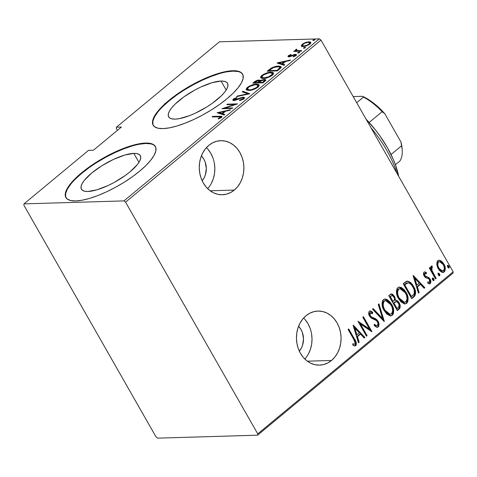 <?xml version="1.0" encoding="UTF-8"?>
<svg xmlns="http://www.w3.org/2000/svg" width="477" height="477" viewBox="0 0 477 477"><rect width="100%" height="100%" fill="white"/><g stroke="black" fill="none" stroke-linecap="round" stroke-linejoin="round"><path stroke-width="0.72" d="M208.598 187.544L207.656 188.653A27.04 22.318 88.3 0 0 206.434 147.637M234.332 190.073L210.172 190.794L234.332 190.073L237.659 186.68L240.372 182.56L242.358 177.867L243.55 172.781L243.896 167.505L243.383 162.234L242.03 157.172L239.895 152.521L237.057 148.448L233.623 145.115L229.723 142.653L225.514 141.156L221.149 140.679L216.802 141.24L212.641 142.814L208.819 145.348A27.04 22.318 -91.7 0 1 220.773 140.685A27.04 22.318 -91.7 0 1 242.751 159.449A27.04 22.318 -91.7 0 1 234.332 190.073A27.04 22.318 -91.7 0 1 222.383 194.741A27.04 22.318 -91.7 0 1 200.4 175.977A27.04 22.318 -91.7 0 1 208.819 145.348L205.492 148.741L202.785 152.867L200.793 157.559L199.601 162.639L199.261 167.922L199.768 173.193L201.121 178.249L203.256 182.906L206.1 186.978L209.534 190.305L213.434 192.768L217.643 194.27L222.008 194.747L226.348 194.187L230.516 192.607L234.332 190.073M305.781 357.929L304.839 359.032A27.04 22.318 88.3 0 0 303.622 318.022M331.515 360.457L307.355 361.178L331.515 360.457L334.848 357.064L337.555 352.938L339.546 348.246L340.733 343.166L341.079 337.889L340.566 332.618L339.219 327.556L337.078 322.899L334.24 318.833L330.805 315.5L326.906 313.037L322.696 311.541L318.332 311.058L313.985 311.618L309.823 313.198L306.007 315.732A27.04 22.318 -91.7 0 1 317.956 311.07A27.04 22.318 -91.7 0 1 339.934 329.828A27.04 22.318 -91.7 0 1 331.515 360.457A27.04 22.318 -91.7 0 1 319.566 365.12A27.04 22.318 -91.7 0 1 297.588 346.362A27.04 22.318 -91.7 0 1 306.007 315.732L302.674 319.125L299.967 323.251L297.976 327.943L296.789 333.024L296.444 338.3L296.956 343.571L298.304 348.633L300.444 353.29L303.283 357.356L306.717 360.69L310.616 363.152L314.826 364.649L319.191 365.132L323.537 364.571L327.699 362.991L331.515 360.457M133.822 153.391A33.891 10.357 150.3 0 1 140.304 155.639A33.891 10.357 150.3 0 1 123.418 176.794A33.891 10.357 150.3 0 1 87.905 191.474L84.614 191.217L82.33 190.24L81.15 188.576L81.108 186.298L82.205 183.484L84.411 180.24L91.739 173.002L101.983 165.668L113.58 159.366L124.759 155.055L133.822 153.391L137.114 153.642L139.397 154.62L140.578 156.283L140.62 158.561L139.522 161.381L137.316 164.619L129.988 171.863L125.141 175.59L114.009 182.536L108.154 185.493L96.968 189.804L87.905 191.474A33.891 10.357 150.3 0 1 81.424 189.22A33.891 10.357 150.3 0 1 98.31 168.065A33.891 10.357 150.3 0 1 133.822 153.391L138.944 162.359L133.822 153.391M221.06 81.042A33.891 10.357 150.3 0 1 227.535 83.296A33.891 10.357 150.3 0 1 210.655 104.445A33.891 10.357 150.3 0 1 175.137 119.125L171.851 118.868L169.568 117.897L168.381 116.233L168.339 113.949L169.442 111.135L171.642 107.897L174.862 104.356L183.824 96.926L194.956 89.98L200.811 87.023L211.991 82.712L221.06 81.042L224.351 81.299L226.629 82.277L227.815 83.934L227.857 86.218L226.754 89.032L224.554 92.27L221.334 95.811L212.378 103.241L206.982 106.848L195.385 113.144L189.631 115.601L179.31 118.648L175.137 119.125A33.891 10.357 150.3 0 1 168.661 116.877A33.891 10.357 150.3 0 1 185.547 95.722A33.891 10.357 150.3 0 1 221.06 81.042L226.176 90.016L221.06 81.042M242.71 74.358A51.504 15.747 -29.7 0 0 232.991 71.145L232.752 70.721A51.504 15.747 150.3 0 1 242.596 74.138A51.504 15.747 150.3 0 1 216.934 106.288A51.504 15.747 150.3 0 1 162.961 128.599L169.305 127.872L176.74 126.065L184.987 123.239L193.734 119.506L202.636 115.017L211.353 109.931L219.551 104.457L226.921 98.793L233.17 93.164L238.059 87.786L241.41 82.861L243.079 78.586L243.014 75.116L241.219 72.593L237.749 71.109L232.752 70.721L226.408 71.443L218.973 73.255L210.721 76.076L201.98 79.808L193.078 84.298L184.36 89.384L176.156 94.857L168.792 100.522L162.544 106.15L157.654 111.529L154.304 116.454L152.634 120.735L152.694 124.199L154.494 126.727L157.965 128.212L162.961 128.599A51.504 15.747 150.3 0 1 153.117 125.177A51.504 15.747 150.3 0 1 178.78 93.027A51.504 15.747 150.3 0 1 232.752 70.721L232.991 71.145A51.504 15.747 -29.7 0 0 179.34 93.236A51.504 15.747 -29.7 0 0 153.248 125.385M155.472 146.701A51.504 15.747 -29.7 0 0 145.759 143.494L145.515 143.064A51.504 15.747 150.3 0 1 155.359 146.487A51.504 15.747 150.3 0 1 129.696 178.636A51.504 15.747 150.3 0 1 75.724 200.942L82.068 200.221L89.503 198.408L97.755 195.588L106.496 191.855L115.398 187.366L124.121 182.28L132.32 176.8L139.683 171.142L145.932 165.513L150.827 160.129L154.172 155.21L155.848 150.929L155.782 147.465L153.982 144.936L150.517 143.452L145.515 143.064L139.177 143.792L131.735 145.598L123.489 148.425L114.742 152.151L105.84 156.647L97.123 161.727L88.925 167.206L81.555 172.871L75.306 178.499L70.417 183.878L67.072 188.803L65.397 193.078L65.462 196.548L67.263 199.07L70.727 200.555L75.724 200.942A51.504 15.747 150.3 0 1 65.886 197.52A51.504 15.747 150.3 0 1 91.542 165.376A51.504 15.747 150.3 0 1 145.515 143.064L145.759 143.494A51.504 15.747 -29.7 0 0 92.109 165.579A51.504 15.747 -29.7 0 0 66.011 197.734M298.578 326.262A16.737 13.815 -91.7 0 1 299.317 351.108L301.333 348.15L302.567 345.247L303.515 338.831L302.358 332.433L301.041 329.553L298.578 326.262M201.395 155.878A16.737 13.815 -91.7 0 1 202.135 180.723L204.15 177.766L205.378 174.862L206.332 168.447L205.176 162.055L203.852 159.169L201.395 155.878M116.316 128.492L117.39 130.37L116.316 128.492L116.46 127.192L219.402 41.821L319.375 38.846L123.972 200.9L23.993 203.876L88.549 150.338L93.486 150.195L121.402 127.043L116.46 127.192L121.402 127.043L93.486 150.195L88.549 150.338L23.993 203.876L23.85 205.182L156.021 436.902L157.625 438.154L257.598 435.179L453.007 273.124L453.15 271.818L257.741 433.873L125.57 202.153L320.979 40.098L453.15 271.818L320.979 40.098L319.375 38.846L219.402 41.821L116.46 127.192L116.316 128.492M154.059 117.235L154.095 116.376M436.759 264.21L437.689 267.657L439.389 270.376L441.648 272.176L443.419 272.403L444.874 271.198L445.315 268.682L444.337 264.95L442.549 262.159L440.527 260.561L438.542 260.281L437.23 261.366L436.759 264.21L438.22 268.694L442.936 272.474L444.242 271.962C445.751 269.416 445.619 266.768 443.854 264.019L440.903 260.764L439.09 260.186L437.808 260.686L436.759 264.21M435.519 278.914L436.145 278.395L431.768 270.065L431.554 268.324L432.371 267.448L432.067 265.993L431.429 266.023L430.838 266.75L430.844 269.106L429.926 267.502L429.3 268.02L435.519 278.914L436.145 278.395L432.049 270.888L431.888 267.561L432.371 267.448L432.067 265.993L431.238 266.136L430.844 269.106L429.926 267.502L429.3 268.02L435.519 278.914M424.363 271.938L426.319 272.492L424.637 271.902L423.838 272.295L423.469 273.565L423.999 275.67L425.657 277.757L428.352 278.586L429.312 279.391L429.837 281.657L429.073 282.396L427.75 281.979L427.893 283.344L430.01 283.72L430.898 281.943L430.343 279.6L428.644 277.453L425.18 276.034L424.506 273.941L425.174 273.333L426.414 273.792L426.319 272.492L425.186 271.973L424.017 272.123C423.254 273.416 423.332 274.758 424.25 276.141L425.454 277.614L428.704 278.765L429.479 279.647L429.503 282.211L427.786 282.301M413.964 296.789L414.865 295.841L415.646 293.468L415.139 290.129L413.857 287.059L412.307 284.56L410.071 282.199L407.775 281.168L405.915 281.645L403.214 283.743L411.717 298.65L413.964 296.789L413.386 296.801L411.538 298.334L413.386 296.801L413.964 296.789C416.206 293.576 416.057 290.129 413.523 286.45C412.068 283.451 409.987 281.686 407.286 281.156L403.214 283.743L411.717 298.65L413.964 296.789M397.311 310.599L399.523 308.732L400.09 307.671L400.048 305.155L399.124 302.859L397.591 300.951L395.516 300.236L394.747 296.831L392.619 294.261L390.741 294.166L388.809 295.692L397.311 310.599L399.249 308.989C400.555 307.075 400.513 305.03 399.124 302.859C398.277 301.184 397.079 300.307 395.516 300.236L394.515 296.396L391.551 293.921L388.809 295.692L397.311 310.599M384.158 321.504L378.947 303.873L378.261 304.439L382.602 318.57L373.205 308.631L372.525 309.191L384.313 321.379L378.947 303.873L378.261 304.439L382.602 318.57L373.205 308.631L372.525 309.191L384.158 321.504M367.093 335.659L360.403 323.937L371.947 331.634L363.444 316.728L362.818 317.247L369.52 328.999L357.965 321.271L366.467 336.178L367.093 335.659L366.288 335.862L367.093 335.659L360.403 323.937L371.804 331.753L363.444 316.728L362.818 317.247L369.52 328.999L357.965 321.271L366.467 336.178L367.093 335.659M353.755 339.368L355.276 343.202L354.644 344.203L352.747 343.893L353.022 345.36L354.381 345.891L355.598 345.736L356.253 344.931L356.337 343.094L354.906 339.779L348.723 328.933L348.097 329.452L353.755 339.368C354.971 340.834 355.365 342.397 354.93 344.054L352.747 343.893L353.022 345.36L354.888 345.944L355.753 345.628C356.653 343.345 356.224 341.133 354.465 338.998L348.723 328.933L348.097 329.452L353.755 339.368M353.111 325.296L358.483 342.802L359.163 342.236L357.44 336.625L360.487 334.097L364.219 338.044L364.899 337.477L353.266 325.165L358.483 342.802L359.163 342.236L357.44 336.625L360.487 334.097L364.219 338.044L364.899 337.477L353.111 325.296M369.854 311.016L372.65 312.244L370.14 310.98L369.341 311.272C368.405 312.858 368.494 314.498 369.592 316.185L371.291 318.123L376.275 320.478L377.367 321.731C378.166 323.03 378.178 324.265 377.396 325.421C376.293 325.696 375.292 325.302 374.403 324.247L374.218 325.511L377.325 327.311L378.708 326.405L378.988 324.121L378.35 321.897L377.122 320.007L375.453 318.66L371.523 317.008L370.182 315.607L369.717 314.206L369.908 313.121L370.766 312.668L372.585 313.645L372.65 312.244L371.064 311.201L369.532 311.141L368.739 312.369L368.84 314.373L370.802 317.73L375.965 320.258L377.367 321.731L377.975 323.615L377.563 325.26L376.198 325.499L374.403 324.247L374.218 325.511L376.114 326.972L377.2 327.311L378.261 326.96L377.039 327.294M384.17 310.61L386.686 313.92L390.019 315.84L392.112 315.446L393.489 313.508L393.626 309.794L392.315 305.584L390.049 301.965L386.96 299.419L384.51 299.037L382.548 300.725L382.029 303.622L382.942 307.981L384.17 310.61L390.711 315.899L392.374 315.255C394.33 311.696 394.085 308.041 391.647 304.308L385.088 298.96L383.377 299.634C381.469 303.217 381.731 306.878 384.17 310.61M398.575 298.668L401.091 301.971L404.424 303.897L406.517 303.503L407.895 301.559L408.032 297.851L406.72 293.635L404.454 290.016L401.366 287.476L398.915 287.094L396.947 288.776L396.435 291.674L397.347 296.038L398.575 298.668L405.116 303.956L406.78 303.306C408.735 299.747 408.491 296.098 406.052 292.359L399.493 287.017L397.782 287.685C395.874 291.274 396.137 294.935 398.575 298.668M413.076 275.563L418.448 293.069L419.134 292.502L417.411 286.892L420.458 284.364L424.184 288.311L424.87 287.744L413.231 275.432L418.448 293.069L419.134 292.502L417.411 286.892L420.458 284.364L424.184 288.311L424.87 287.744L413.076 275.563M432.567 279.808L433.521 280.631L434.118 280.142L433.82 278.771L432.866 277.948L432.269 278.443L432.371 279.385L433.903 280.536L433.82 278.771L432.484 278.049L432.567 279.808M438.363 275.008L439.317 275.831L439.913 275.336L439.615 273.965L438.661 273.142L438.065 273.637L438.166 274.585L439.699 275.73L439.615 273.965L438.28 273.243L438.363 275.008M447.754 267.215L448.708 268.038L449.304 267.543L449.006 266.178L448.058 265.349L447.456 265.844L447.557 266.792L449.09 267.937L449.006 266.178L447.676 265.45L447.754 267.215M301.381 45.923L302.078 46.364L303.921 46.418L308.13 45.148L310.724 43.139L310.807 42.387L309.99 41.869L306.484 42.185L302.579 43.962L301.315 45.786L303.271 46.46C305.089 46.513 307.307 45.697 309.919 44.009L310.795 42.364L308.905 41.785L305.518 42.483L302.221 44.236L301.381 45.923M301.172 51.158L301.798 50.64L296.521 50.586L296.157 50.174L296.956 49.441L296.527 49.167L295.275 50.103L295.46 50.824L294.363 50.86L293.737 51.379L301.172 51.158L301.798 50.64L296.879 50.681L296.193 50.371L296.956 49.441L296.527 49.167L295.651 49.686L295.46 50.824L294.363 50.86L293.737 51.379L301.172 51.158M295.46 55.219L295.883 55.183L295.394 54.33L293.993 54.581L294.202 54.944L293.993 54.581L291.972 55.421L292.186 55.797L291.972 55.421L290.427 56.089L290.636 56.453L290.427 56.089L289.575 56.256L289.813 56.68L289.324 55.666L291.107 54.813L290.91 54.467L288.257 55.827L287.965 56.429L288.424 56.745L290.374 56.536L294.81 54.849L295.341 55.016L295.233 55.433L293.146 56.56L293.409 56.894L296.306 55.249L296.408 54.575L294.75 54.402L289.42 56.256L289.163 55.821L291.107 54.813L290.91 54.467L288.43 55.678L288.919 56.524L289.211 56.31M279.623 69.028L281.06 67.49L280.881 66.589L279.152 66.112L276.135 66.351L271.592 67.919L267.203 71.198L277.375 70.894L279.623 69.028L281.072 66.804L278.365 66.106C276.594 66.023 274.245 66.673 271.33 68.062L267.203 71.198L277.375 70.894L279.623 69.028M259.184 80.947L258.916 80.082C257.562 80.041 255.976 80.679 254.163 82.008L254.491 82.575L254.163 82.008L252.798 83.141L262.97 82.843L265.695 80.345L265.462 79.593L264.306 79.42L260.275 80.685L259.458 80.094L256.739 80.518L252.798 83.141L262.97 82.843L264.908 81.233L265.713 79.826L264.306 79.42L260.233 80.428M249.817 93.748L242.93 91.322L242.25 91.888L247.933 93.742L237.194 96.08L236.514 96.646L249.817 93.748L242.93 91.322L242.25 91.888L247.933 93.742L237.194 96.08L236.514 96.646L249.817 93.748M232.746 107.903L224.75 108.142L237.6 103.879L227.428 104.177L226.802 104.701L234.821 104.463L221.948 108.726L232.12 108.422L232.746 107.903L224.75 108.142L237.6 103.879L227.428 104.177L226.802 104.701L234.821 104.463L221.948 108.726L232.12 108.422L232.746 107.903M218.854 116.704L220.762 117.008L218.126 118.672L218.526 118.964L221.602 117.348L222.038 116.603L221.543 116.239L212.712 116.388L212.086 116.907L220.738 116.913L220.457 117.467L218.126 118.672L218.526 118.964L221.453 117.479L221.996 116.495L212.712 116.388L212.086 116.907L218.854 116.704M217.095 112.751L224.136 115.046L224.822 114.48L222.562 113.741L225.609 111.213L229.872 110.288L230.558 109.722L217.095 112.751L224.136 115.046L224.822 114.48L222.562 113.741L225.609 111.213L229.872 110.288L230.558 109.722L217.095 112.751M243.956 98.817L244.516 97.523L242.763 97.236L234.135 99.931L234.249 99.15L236.914 97.982L236.878 97.511L233.694 98.817L232.704 100.045L233.569 100.474L235.328 100.259L242.614 97.719L243.401 97.946L243.085 98.691L239.651 100.2L239.555 100.689L243.443 99.192L244.57 97.606L243.252 97.201L234.511 99.961L233.897 99.782L234.249 99.15L236.914 97.982L236.878 97.511L233.283 99.115L232.74 100.152L233.927 100.48L242.614 97.719L243.407 97.958L242.924 98.834L239.651 100.2L239.555 100.689L243.956 98.817M249 90.391L252.494 89.813L255.612 88.644L258.54 86.689L259.214 85.037L257.979 84.256L255.577 84.22L252.357 84.912L249.137 86.259L246.865 87.893L246.15 89.235L246.907 90.117L249 90.391C251.462 90.481 254.485 89.384 258.075 87.106L259.166 84.942L256.471 84.161C253.991 84.059 250.944 85.168 247.319 87.476L246.251 89.598L249 90.391M263.405 78.449L266.333 78.019L270.018 76.696L272.939 74.746L273.619 73.088L272.385 72.313L269.982 72.271L266.762 72.969L263.542 74.317L261.271 75.944L260.555 77.292L261.313 78.174L263.405 78.449C265.868 78.532 268.891 77.435 272.48 75.163L273.571 72.993L270.87 72.212C268.396 72.116 265.349 73.219 261.724 75.527L260.651 77.656L263.405 78.449M277.065 63.018L284.107 65.313L284.787 64.747L282.533 64.007L285.58 61.479L289.843 60.555L290.523 59.989L277.22 62.886L284.107 65.313L284.787 64.747L282.533 64.007L285.58 61.479L289.843 60.555L290.523 59.989L277.065 63.018M298.107 53.126L299.753 52.184L298.071 52.5L297.684 52.875L297.976 53.126L299.58 52.583L299.359 52.088L297.887 52.631L298.167 53.12L297.887 52.631M303.903 48.32L305.542 47.378L303.867 47.694L303.479 48.07L303.771 48.32L305.375 47.778L305.155 47.283L303.676 47.825L303.956 48.32L303.676 47.825M313.294 40.527L314.939 39.591L313.258 39.901L312.87 40.283L313.168 40.527L314.766 39.985L314.546 39.49L313.073 40.038L313.353 40.527L313.073 40.038M123.972 200.9L23.993 203.876L23.85 205.182L156.021 436.902L157.625 438.154L257.598 435.179L257.741 433.873L125.57 202.153L123.972 200.9L319.375 38.846L320.979 40.098L125.57 202.153L123.972 200.9M150.756 143.881L145.759 143.494L139.415 144.215M131.98 146.028L123.728 148.848L114.987 152.58L106.085 157.07L97.368 162.156M89.169 167.63L81.8 173.294L75.551 178.923M70.662 184.301L67.311 189.226L65.641 193.507L65.701 196.971M237.993 71.532L232.991 71.145L226.653 71.872M219.217 73.679L210.965 76.505L202.224 80.231L193.322 84.727L184.599 89.807M176.401 95.287L169.037 100.951L162.788 106.58M157.893 111.958L154.548 116.883L152.873 121.158L152.938 124.628M212.992 116.877L212.712 116.388L212.992 116.877M219.873 116.692L219.581 116.179L219.873 116.692M220.797 117.02L221.871 117.068M220.088 118.314L219.831 117.873L220.088 118.314M220.744 117.968L220.457 117.467L220.744 117.968M220.076 117.545L220.428 117.545M221.161 117.694L220.738 116.913M222.032 117.092L220.589 117.02M218.681 113.264L219.408 113.109L218.681 113.264M223.045 114.593L222.562 113.741L223.045 114.593L224.22 114.975L223.045 114.593M222.723 114.027L222.324 114.361L219.623 113.478L219.134 112.626L224.25 111.511L224.572 112.077L224.25 111.511L221.841 113.508L222.324 114.361L222.723 114.027M221.841 113.508L219.134 112.626L219.623 113.478L222.324 114.361L221.841 113.508L219.134 112.626L224.25 111.511L221.841 113.508M235.012 104.791L234.821 104.463L235.012 104.791M227.714 104.672L227.428 104.177L227.714 104.672M225.031 108.631L224.75 108.142L225.031 108.631M239.883 100.605L239.651 100.2L239.883 100.605M243.21 99.335L242.924 98.834L243.21 99.335M243.914 98.852L243.407 97.958M233.319 100.444L233.772 99.967L233.283 99.115L233.933 99.842M234.756 100.391L234.511 99.961L234.756 100.391M236.497 99.884L236.3 99.532L236.497 99.884M238.482 99.067L238.279 98.697L238.482 99.067M243.467 98.065L243.252 97.201L243.741 98.053L244.564 98.125M244.516 98.113L243.252 98.089M233.968 99.818L233.283 100.504M237.403 96.455L237.194 96.08L237.403 96.455M248.147 94.112L247.933 93.742L248.147 94.112M243.336 92.246L242.93 91.322L243.419 92.174L248.875 93.951L243.336 92.246M246.639 89.986L247.426 88.668M247.7 88.138L247.319 87.476L247.7 88.138M256.787 84.715L256.471 84.161L256.787 84.715M257.723 85.019L259.279 85.407L257.365 85.007M247.563 88.537L246.639 90.087M258.361 85.997L258.492 86.778M248.261 90.409L247.879 89.879M248.398 87.416C251.337 85.532 253.824 84.62 255.839 84.679L257.985 85.288L257.002 87.16L257.3 87.685L257.002 87.16C254.092 89.026 251.635 89.932 249.626 89.873L249.888 90.332L249.626 89.873L247.48 89.277L248.398 87.416L249.948 86.397L255.117 84.727L257.067 84.763L257.991 85.294L257.884 86.194L256.56 87.5L252.005 89.515L249.626 89.873L247.772 89.557L247.438 88.639L248.398 87.416M258.516 86.713L257.985 85.288M247.48 89.277L248.213 90.38M260.275 80.685L258.916 80.082L259.405 80.935L260.758 81.537M264.556 80.285L264.306 79.42L264.795 80.273L265.695 80.351M265.951 80.446L264.401 80.297M265.635 80.333L265.248 80.279M260.549 81.12L259.172 80.947L258.152 82.145L258.623 82.968L258.152 82.145L257.723 82.497L258.003 82.986L257.723 82.497L254.468 82.593L258.307 80.601L259.124 80.84L257.723 82.497L254.468 82.593L254.748 83.087L254.468 82.593L256.495 81.096L258.307 80.601L259.16 80.935M259.035 82.652L258.635 82.992M259.637 81.752L259.124 80.84M258.767 82.467L260.627 81.018L263.68 79.939L264.508 80.202L263.477 81.585L263.799 82.151L263.477 81.585L262.553 82.354L262.833 82.843L262.553 82.354L258.767 82.467L259.047 82.956L258.767 82.467L260.627 81.018L264.014 79.951L264.491 80.553L262.553 82.354L258.767 82.467M265.021 81.132L264.508 80.202M261.044 78.037L262.803 75.473C265.743 73.583 268.223 72.671 270.244 72.737L272.391 73.339L271.407 75.217L271.705 75.736L271.407 75.217C268.497 77.083 266.041 77.984 264.031 77.924L264.288 78.383L264.031 77.924L261.885 77.328L262.803 75.473L263.745 74.8L268.724 72.898L271.938 72.969L272.456 73.53L272.081 74.549L268.36 76.928L263.692 77.93L262.177 77.614L261.843 76.696M262.106 76.189L261.724 75.527L262.106 76.189M271.192 72.772L270.87 72.212L271.192 72.772M272.128 73.07L273.685 73.464L271.771 73.064M261.968 76.588L261.038 78.145M272.766 74.048L272.898 74.829M262.666 78.466L262.35 78.139M272.922 74.764L272.391 73.339M261.885 77.328L262.618 78.437M268.986 70.548L268.664 69.982L268.986 70.548M271.604 68.539L271.33 68.062L271.604 68.539M278.675 66.655L278.365 66.106L279.772 67.132L280.029 68.676L279.635 67.978L277.799 69.708L278.121 70.274L277.799 69.708L276.958 70.405L268.873 70.644L269.153 71.139L268.873 70.644L271.92 68.342C274.329 67.126 276.266 66.553 277.739 66.625L279.784 67.144L279.474 68.181L276.958 70.405L277.238 70.9L276.958 70.405L268.873 70.644L273.625 67.513L278.693 66.655M279.623 66.965L281.132 67.287M281.364 67.442L279.254 66.953M280.261 67.978L279.784 67.144M278.651 63.53L279.379 63.375L278.651 63.53M283.016 64.86L282.533 64.007L283.016 64.86L284.185 65.242L283.016 64.86M282.694 64.294L282.295 64.628L279.588 63.745L279.105 62.892L284.214 61.777L284.536 62.344L284.214 61.777L281.806 63.775L282.295 64.628L282.694 64.294M281.806 63.775L279.105 62.892L279.588 63.745L282.295 64.628L281.806 63.775L279.105 62.892L284.214 61.777L281.806 63.775M289.575 56.256L289.324 55.666M288.657 56.775L288.919 56.524L288.43 55.678L287.995 56.507L288.984 56.775L294.81 54.849L295.275 56.059L295.03 55.624L293.146 56.56L293.409 56.894L295.961 55.582L296.455 54.64L295.394 54.33L296.342 55.201M294.81 54.849L295.829 55.869M295.484 55.708L294.404 55.875M289.503 56.131L288.609 56.829M296.497 55.225L295.239 55.249M299.622 52.548L299.359 52.088L299.622 52.548M299.58 52.583L299.359 52.088M294.649 51.349L294.363 50.86L294.649 51.349M295.74 51.319L295.46 50.824L295.74 51.319M295.943 51.677L296.139 50.538L295.651 49.686L296.241 50.461L295.674 51.272M296.748 49.554L296.527 49.167L296.748 49.554M296.861 50.675L297.219 51.272L296.879 50.681M296.193 50.371L296.646 51.027M299.58 51.206L299.3 50.711L299.58 51.206M305.411 47.742L305.155 47.283L305.411 47.742M305.375 47.778L305.155 47.283M301.863 46.776L302.71 45.088M302.555 44.826L302.221 44.236L302.555 44.826M305.721 42.841L305.518 42.483L305.721 42.841M309.263 42.417L308.905 41.785L309.263 42.417M309.645 42.644L309.001 44.039L309.263 44.498L309.001 44.039L306.616 45.351L303.903 45.941L304.153 46.388L302.531 45.601L302.525 44.88L304.523 43.341L307.784 42.34L309.704 42.727L309.001 44.039C307.003 45.345 305.298 45.977 303.903 45.941L302.484 45.524L303.133 44.212C305.161 42.912 306.878 42.274 308.285 42.304L310.855 42.847M302.549 45.226L301.768 46.484M310.479 42.721L309.394 42.638M309.597 43.222L309.907 43.335M310.128 43.496L310.199 44.039M302.907 46.221L302.931 45.917M310.241 43.723L309.704 42.727M302.484 45.524L303.032 46.466M314.808 39.949L314.546 39.49L314.808 39.949M314.766 39.985L314.546 39.49M155.77 113.836L155.794 114.647M164.571 103.7L164.762 104.266M354.512 345.938L355.675 344.949L355.502 342.224L348.323 329.267L353.886 339.016L354.465 338.998L353.886 339.016C355.645 341.15 356.075 343.362 355.174 345.646L354.584 345.926M352.783 344.096L354.351 344.072M354.93 344.054L354.328 344.239M353.904 344.251L352.557 344.03M355.46 345.336L355.675 344.949M353.26 325.797L364.321 337.495L364.899 337.477L363.969 337.782L364.321 337.495L353.26 325.797M359.908 334.115L360.487 334.097L359.908 334.115L356.862 336.643L357.44 336.625L356.862 336.643L358.585 342.253L359.163 342.236L358.37 342.432L356.862 336.643L359.908 334.115M356.307 334.848L354.244 328.122L354.828 328.104L359.294 332.833L356.891 334.83L356.307 334.848L356.891 334.83L354.828 328.104L354.244 328.122L356.307 334.848M358.167 321.623L368.936 329.017L369.52 328.999L368.936 329.017L358.167 321.623M363.039 317.056L371.178 331.324L363.039 317.056M371.649 331.64L371.947 331.634L371.649 331.64M359.825 323.955L360.403 323.937L359.825 323.955L366.509 335.677L359.825 323.955M377.396 325.421L376.264 325.648L374.338 324.712M370.134 312.864L369.55 312.882L369.603 315.619L370.182 315.607L370.134 312.864L370.671 312.668L369.55 312.882L372.585 313.645L372.65 312.244L372.066 312.262L372.024 313.246L372.066 312.262L369.609 310.992M371.756 317.139L370.182 315.607L369.603 315.619L371.172 317.157L373.569 317.825L371.756 317.139M378.005 321.23L373.569 317.825L372.984 317.837L377.426 321.248L378.005 321.23L377.426 321.248C378.672 323.227 378.756 325.141 377.677 326.978L378.261 326.96C379.334 325.123 379.251 323.209 378.005 321.23M376.896 327.317L378.13 326.417M378.446 324.932L377.605 321.576L375.459 319.047M374.266 318.362L372.072 317.515M372.078 317.515L370.295 316.531L369.293 314.957L369.323 313.139L370.516 312.751M376.436 325.63L374.159 324.563M375.62 325.517L375.232 325.332M372.871 308.905L382.017 318.582L382.602 318.57L382.017 318.582L372.871 308.905M378.476 304.26L383.58 320.896L378.476 304.26M386.388 299.443L384.802 298.984L391.068 304.326L391.647 304.308L391.068 304.326C393.507 308.059 393.752 311.708 391.796 315.273L390.413 315.893M391.247 315.637L392.273 314.778M392.631 314.212L393.173 311.308M393.048 309.835L391.73 305.602L389.471 301.983M388.546 300.981L387.503 300.111M389.983 314.236L388.016 313.955L385.303 311.725M384.82 311.076L383.21 307.957L382.548 304.91L383.013 302.036L384.623 300.689M385.666 300.617L383.699 301.148L385.666 300.617L391.021 304.821C393.012 307.898 393.167 310.873 391.474 313.747L390.085 314.289L384.796 310.086L384.212 310.104L389.5 314.307L390.085 314.289M384.796 310.086C382.816 307.027 382.643 304.04 384.283 301.136L383.699 301.148C382.065 304.058 382.238 307.045 384.212 310.104L384.796 310.086L383.436 306.789L383.156 303.67L383.902 301.53L385.201 300.677L387.33 300.993L389.721 302.937L392.022 306.967L392.696 310.539L391.861 313.359L390.067 314.289L388.6 313.944L386.847 312.757L384.796 310.086M391.259 293.957L393.936 296.414L394.515 296.396L393.936 296.414L394.938 300.254L395.516 300.236L394.938 300.254C396.494 300.325 397.699 301.202 398.545 302.877L399.124 302.859L398.545 302.877C399.929 305.047 399.97 307.087 398.671 309.007L399.249 308.989L397.132 310.283L399.392 308.029L399.428 305.012M399.231 304.368L397.448 301.381L396.029 300.385L394.938 300.254L394.723 298.238L393.084 295.197M392.607 294.708L391.17 293.945M395.743 301.744L396.548 301.708L397.973 302.627L399.022 304.696L398.778 306.949L397.067 308.547L393.907 303.008L393.322 303.026L396.482 308.565L397.067 308.547L393.907 303.008L396.178 301.673L395.159 301.762L395.743 301.744L393.322 303.026L395.743 301.744C396.912 301.589 397.836 302.132 398.498 303.378C399.487 305.113 399.315 306.58 397.991 307.778L396.482 308.565L393.322 303.026L395.564 301.691M392.154 295.543L389.727 296.718L392.154 295.543L393.907 296.944C394.867 298.584 394.717 299.979 393.459 301.124L392.452 301.494L389.727 296.718L391.778 295.567M391.879 295.585L393.376 296.187L394.503 298.608L394.205 300.331L393.03 301.476L390.305 296.7L389.727 296.718L392.452 301.494L393.03 301.476L390.305 296.7L391.897 295.579M400.793 287.5L399.207 287.041L405.474 292.377L406.052 292.359L405.474 292.377C407.913 296.116 408.151 299.765 406.201 303.324L404.818 303.95M405.653 303.688L406.678 302.835M407.036 302.263L407.579 299.365M407.453 297.887L406.136 293.653L403.876 290.034M402.952 289.038L401.908 288.162M404.389 302.293L402.421 302.013L399.708 299.783M399.225 299.133L397.615 296.014L396.953 292.967L397.419 290.088L399.028 288.746M400.072 288.668L398.104 289.205L400.072 288.668L405.426 292.878C407.418 295.949 407.573 298.924 405.879 301.804L404.49 302.34L399.201 298.137L398.617 298.155L403.906 302.358L404.49 302.34M399.201 298.137C397.222 295.078 397.049 292.097 398.683 289.187L398.104 289.205C396.47 292.115 396.643 295.096 398.617 298.155L399.201 298.137L397.842 294.84L397.562 291.721L398.307 289.587L399.607 288.728L402.516 289.503L404.812 291.894L406.428 295.024L407.102 298.596L406.267 301.41L404.472 302.34L402.093 301.482L399.201 298.137M406.702 281.174C409.409 281.704 411.49 283.469 412.939 286.468L413.523 286.45L412.939 286.468C415.473 290.147 415.622 293.588 413.386 296.801L414.292 295.853M414.286 295.859L414.895 294.613M415.062 293.504L414.93 291.727M414.769 290.952L413.589 287.703L411.723 284.578M411.049 283.72L409.481 282.205M408.634 281.657L406.953 281.174M406.464 283.117L404.132 284.769L404.711 284.751L407.716 282.879C409.97 283.111 411.693 284.477 412.891 286.969C414.292 289.056 414.728 291.328 414.191 293.79L412.313 295.907L410.888 296.622L411.472 296.605L404.711 284.751L404.132 284.769L410.888 296.622L404.132 284.769L405.832 283.463M407.716 282.879L409.302 283.129L411.323 284.727L413.106 287.351L414.257 290.225L414.191 293.79L411.472 296.605L404.711 284.751L408.062 282.849L407.137 282.891L407.942 282.897M413.231 276.064L424.286 287.762L424.87 287.744L423.94 288.048L424.286 287.762L413.231 276.064M419.879 284.381L420.458 284.364L419.879 284.381L416.826 286.91L417.411 286.892L416.826 286.91L418.55 292.52L419.134 292.502L418.335 292.699L416.826 286.91L419.879 284.381M416.278 285.115L414.215 278.389L414.793 278.371L419.265 283.099L416.856 285.097L416.278 285.115L416.856 285.097L414.793 278.371L414.215 278.389L416.278 285.115M429.503 282.211L427.75 281.979L427.893 283.344L429.407 283.863L430.284 283.535L429.699 283.553L430.314 281.961L429.491 279.093C430.487 280.637 430.558 282.122 429.699 283.553L430.284 283.535C431.136 282.104 431.071 280.619 430.069 279.075L429.491 279.093L428.274 277.62L429.491 279.093L430.069 279.075L428.859 277.602L425.347 276.612L427.004 276.881L425.007 276.421L424.417 275.831L425.591 276.404L424.84 275.569L424.262 275.587L424.089 273.583L424.262 275.587L424.84 275.569L424.763 273.476L424.178 273.494L426.414 273.792L426.319 272.492L425.74 272.51L425.806 273.476L425.74 272.51L424.602 271.991M429.699 283.553L429.097 283.851L429.699 283.553M428.036 282.378L427.589 282.223M432.508 278.037L433.82 278.771L433.241 278.789L433.325 280.554L433.903 280.536L433.307 280.559M433.235 280.607L433.545 279.677L432.663 278.127M433.462 280.381L433.545 279.677M429.527 267.835L430.26 269.123L430.844 269.106L430.26 269.123L429.527 267.835M432.067 265.993L431.238 266.136M432.198 267.454L431.792 267.466L431.488 266.011L431.792 267.466L431.309 267.579L432.371 267.448M431.792 267.466L431.309 267.579L431.47 270.906L432.049 270.888L431.47 270.906L433.474 274.752L434.052 274.734L433.474 274.752L435.561 278.413L436.145 278.395L435.334 278.598L431.321 270.495L430.975 268.342L431.542 267.484M431.888 267.561L431.309 267.579M437.981 273.154L438.28 273.243M438.297 273.232L439.031 273.983L439.615 273.965L439.031 273.983L439.114 275.748L439.699 275.73L439.096 275.76M439.025 275.801L439.335 274.871L438.452 273.321M439.251 275.575L439.335 274.871M438.81 260.215L440.903 260.764L440.319 260.782L443.276 264.037L443.854 264.019L443.276 264.037C445.041 266.786 445.166 269.433 443.658 271.979L442.644 272.462L443.658 271.979L444.504 270.739L444.463 266.965M444.165 265.957L442.65 263.048M441.964 262.177L440.319 260.782L438.768 260.209M441.589 271.025L439.168 269.481L437.409 266.154M437.206 265.093L437.343 263.012L438.136 261.933M438.291 261.837L439.55 261.652L443.234 264.544C444.582 266.655 444.659 268.682 443.473 270.626L442.435 271.019L438.852 268.181L438.268 268.199L441.857 271.037L442.435 271.019M438.852 268.181C437.504 266.059 437.409 264.008 438.566 262.022L437.987 262.04C436.825 264.025 436.92 266.077 438.268 268.199L438.852 268.181L437.785 265.075L437.82 263.393L438.429 262.153L439.55 261.652L441.213 262.237L442.811 263.87L443.908 266.017L444.331 268.575L443.741 270.364L442.161 271.008L440.277 270.006L438.852 268.181M447.378 265.361L447.676 265.45M447.694 265.439L448.428 266.196L449.006 266.178L448.428 266.196L448.511 267.955L449.09 267.937L448.493 267.967L448.624 266.619L447.849 265.528M359.294 332.833L356.891 334.83L354.828 328.104L359.294 332.833M419.265 283.099L416.856 285.097L414.793 278.371L419.265 283.099M308.494 353.803L310.479 349.11L311.672 344.03L312.018 338.753L311.505 333.483M310.151 328.42L308.017 323.764L305.179 319.697M211.311 183.424L213.297 178.732L214.489 173.646L214.835 168.369L214.322 163.098M212.969 158.036L210.834 153.385L207.99 149.313M257.741 433.873L453.15 271.818L453.007 273.124L257.598 435.179L257.741 433.873M370.993 127.776A77.256 36.669 50.3 0 1 396.882 173.169A77.256 36.669 -129.7 0 0 370.993 127.776M398.694 176.347A72.105 34.225 -129.7 0 0 366.05 119.113L375.733 130.322L379.942 135.969L387.36 147.578L393.215 159.235L395.481 164.941L398.694 176.347M402.212 150.631L402.123 149.009A42.232 20.046 -129.7 0 0 400.948 142.009L384.844 113.764L382.131 111.713L369.156 122.476L382.131 111.713A43.777 20.779 -129.7 0 0 363.456 97.111L362.508 96.3L368.137 99.323L373.861 103.336L379.495 108.201L384.844 113.764A42.232 20.046 -129.7 0 0 362.508 96.3L353.195 96.575L362.508 96.3L363.456 97.111L356.695 102.716L363.456 97.111A43.777 20.779 50.3 0 1 382.131 111.713L384.844 113.764L400.948 142.009L401.568 145.789L391.039 154.524L401.568 145.789A43.777 20.779 50.3 0 1 402.212 150.631A43.777 20.779 50.3 0 1 399.899 161.005A43.777 20.779 -129.7 0 0 401.568 145.789L402.129 149.104M395.403 164.732L399.899 161.005L395.403 164.732M242.835 74.567L242.596 74.138M155.603 146.91L155.359 146.487M66.124 197.949L65.886 197.52M153.361 125.6L153.117 125.177M233.897 99.782L234.386 100.635M289.098 56.107L289.587 56.96M354.423 344.239L353.845 344.257M390.711 315.899L390.126 315.917M391.551 293.921L390.973 293.939M405.116 303.956L404.532 303.968M432.269 267.448L431.691 267.466M439.55 261.652L438.971 261.664"/></g></svg>
